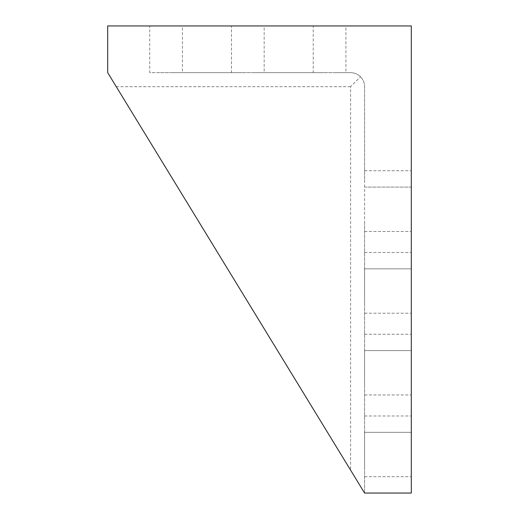 <?xml version="1.0" encoding="UTF-8"?>
<svg xmlns="http://www.w3.org/2000/svg" width="519" height="519" viewBox="0 0 519 519"><rect width="100%" height="100%" fill="white"/><g stroke="black" fill="none" stroke-linecap="round" stroke-linejoin="round"><path stroke-width="0.39" stroke-dasharray="2.6 1.95" d="M182.429 25.95L149.732 25.95L149.732 72.66L182.429 72.66L182.429 25.95L149.732 25.95M264.171 25.95L231.474 25.95L231.474 72.66L264.171 72.66L264.171 25.95L231.474 25.95M345.914 25.95L313.217 25.95L313.217 72.66L345.914 72.66L345.914 25.95L313.217 25.95M360.491 76.767C363.17 79.524 364.533 82.832 364.598 86.673L364.598 493.05L411.308 493.05L411.308 25.95L107.693 25.95L107.693 72.66L350.584 470.117L350.584 86.673L360.491 76.767C357.734 74.087 354.425 72.725 350.584 72.66L160.014 72.66M345.914 72.66L313.217 72.66M335.631 72.66L350.584 72.66A14.013 14.013 0 0 1 364.598 86.673L364.598 181.034M253.888 72.66L323.499 72.66M172.146 72.66L241.757 72.66M350.584 470.117L364.598 493.05L364.598 221.191M264.171 72.66L231.474 72.66M182.429 72.66L149.732 72.66M364.598 262.776L364.546 268.842L411.308 268.842L411.308 313.217L411.308 252.494L411.308 268.842L364.598 268.842M364.546 268.842L364.598 302.934M364.598 426.261L364.546 432.327L411.308 432.327L411.308 476.702L411.308 415.979L411.308 432.327L364.598 432.327M364.546 432.327L364.598 466.419M364.598 344.519L364.546 350.584L411.308 350.584L411.308 394.959L411.308 334.236L411.308 350.584L364.598 350.584M364.546 350.584L364.598 384.676M364.546 187.1L411.308 187.1L411.308 231.474L411.308 170.751L411.308 187.1L364.598 187.1M116.256 86.673L350.584 86.673M364.598 252.494L411.308 252.494M364.598 313.217L411.308 313.217M364.598 415.979L411.308 415.979M364.598 476.702L411.308 476.702M364.598 334.236L411.308 334.236M364.598 394.959L411.308 394.959M364.598 231.474L411.308 231.474M364.598 170.751L411.308 170.751"/><path stroke-width="0.78" d="M411.308 493.05L364.598 493.05L107.693 72.66L107.693 25.95L411.308 25.95L411.308 493.05"/></g></svg>
